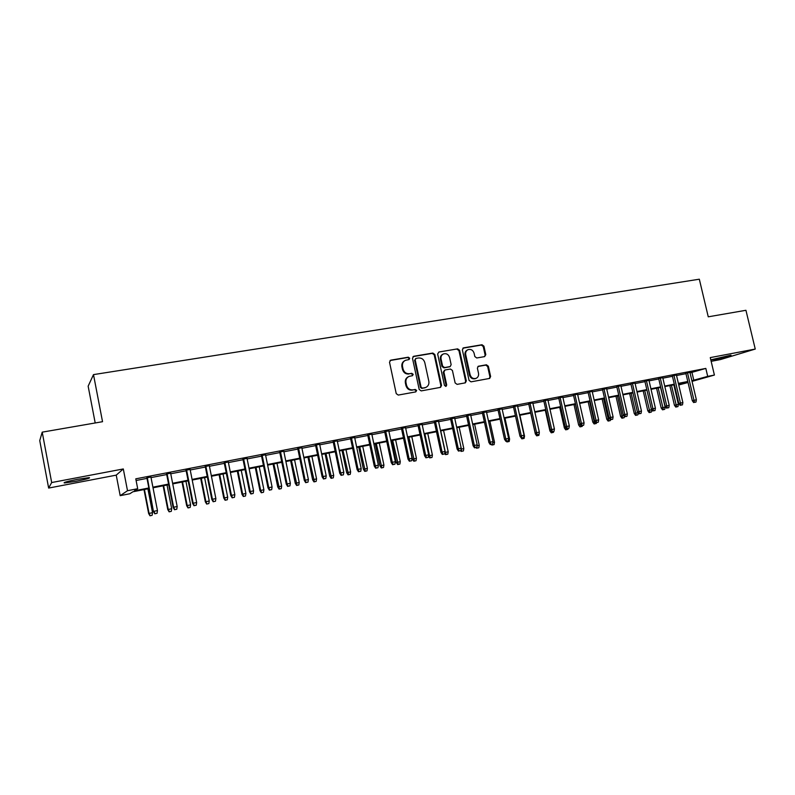 <?xml version="1.0" encoding="UTF-8"?>
<svg xmlns="http://www.w3.org/2000/svg" width="795" height="795" viewBox="0 0 795 795"><rect width="100%" height="100%" fill="white"/><g stroke="black" fill="none" stroke-linecap="round" stroke-linejoin="round"><path stroke-width="1.19" d="M409.713 358.217L408.302 357.194L390.792 360.155L389.51 362.182L396.228 393.624L398.265 395.075L415.765 391.895L416.65 390.464L415.248 389.461L412.993 389.868C409.733 390.106 407.587 388.566 406.533 385.237L405.977 382.624C405.549 379.692 406.583 377.615 409.077 376.403L412.506 375.677L413.181 374.326L411.77 373.312L409.514 373.7C406.265 373.928 404.108 372.378 403.065 369.059L402.509 366.455C402.081 363.573 403.085 361.526 405.51 360.304L409.057 359.549L409.713 358.217M408.819 359.618L409.107 358.535L407.706 357.521L390.027 360.523M415.676 391.905L416.033 390.743L414.632 389.739L412.993 389.868M412.247 375.747L412.565 374.624L411.164 373.61L409.514 373.7M710.829 359.966L714.993 359.39C721.85 358.108 732.861 355.206 730.824 355.206L710.8 359.847M77.681 479.286C67.148 481.402 62.745 482.635 64.465 482.972L76.091 481.283C86.496 479.186 90.868 477.964 89.219 477.606L77.681 479.286M484.622 356.617L485.805 354.659L483.926 346.163L482.009 344.742L463.565 347.852L462.362 349.82L469.07 380.417L471.018 381.839L489.68 378.42L490.624 376.512L488.349 366.217L486.431 364.796L478.312 366.257L477.378 368.155L478.51 373.282C478.868 375.737 478.024 377.446 475.966 378.41C473.114 379.026 471.167 377.824 470.123 374.793L465.711 354.659C465.353 352.274 466.158 350.605 468.126 349.631C471.028 348.935 473.015 350.138 474.098 353.219L474.834 356.558L476.762 357.979L484.622 356.617L485.109 354.977L483.231 346.491L481.313 345.07L462.849 348.2M690.05 372.875L705.821 368.413L707.699 376.383L714.407 375.061L692.048 381.371M42.215 432.152L51.675 482.545L48.644 488.07L39.75 440.599L42.215 432.152L102.535 421.698L93.492 374.614L699.322 279.204L708.256 316.817L745.939 310.288L755.25 349.065L710.273 357.601L714.407 375.061M48.644 488.07L116.239 475.142L123.305 468.951L51.675 482.545M123.305 468.951L127.508 490.714L137.694 488.706L134.385 490.823L148.854 487.971M705.821 368.413L135.786 478.838L137.694 488.706M434.835 354.491L432.858 353.05L413.738 356.279L412.476 358.287L419.194 389.461L421.201 390.901L440.569 387.354L441.543 385.416L434.835 354.491L434.199 354.818L432.222 353.378L412.993 356.637M438.88 352.026L457.652 348.856L459.599 350.287L466.307 380.924L465.343 382.852L457.105 384.373L455.137 382.952L452.415 370.45L450.447 369.029L445.101 369.963L443.878 371.961L446.71 385.009L446.025 386.37L444.465 385.416L437.647 354.014L438.88 352.026L457.652 348.856M711.157 361.347L720.479 359.559L755.25 349.065M150.921 477.03L146.876 477.815M170.637 473.204L166.592 473.989M190.104 469.428L186.05 470.213M209.323 465.701L205.259 466.486M228.294 462.014L224.23 462.809M247.026 458.377L242.952 459.172M265.53 454.79L261.446 455.585M283.795 451.242L279.711 452.037M301.832 447.744L297.747 448.539M319.65 444.286L315.555 445.081M337.249 440.867L333.155 441.662M354.64 437.489L350.535 438.293M371.812 434.159L367.707 434.954M388.785 430.87L384.681 431.665M405.549 427.611L401.445 428.406M422.115 424.401L418.011 425.196M438.492 421.221L434.378 422.016M454.67 418.081L450.556 418.876M470.66 414.97L466.546 415.775M486.47 411.909L482.356 412.704M502.092 408.878L497.978 409.673M517.535 405.877L513.421 406.672M532.809 402.916L528.695 403.711M547.904 399.984L543.79 400.779M562.83 397.083L558.716 397.888M577.587 394.221L573.473 395.026M592.176 391.388L588.062 392.183M606.605 388.586L602.501 389.391M620.885 385.823L616.771 386.618M634.996 383.081L630.892 383.876M648.958 380.368L644.854 381.163M662.772 377.685L658.667 378.49M676.426 375.041L672.332 375.836M136.104 480.498L146.995 478.381M151.03 477.596L166.702 474.555M170.756 473.77L186.159 470.779M190.214 469.984L205.368 467.043M209.433 466.258L224.339 463.356M228.404 462.571L243.061 459.719M247.136 458.934L261.555 456.131M265.639 455.336L279.82 452.584M283.904 451.789L297.857 449.076M301.941 448.281L315.665 445.617M319.759 444.822L333.264 442.199M337.368 441.404L350.645 438.82M354.749 438.025L367.827 435.481M371.931 434.686L384.79 432.182M388.894 431.387L401.555 428.932M405.659 428.127L418.12 425.713M422.234 424.908L434.487 422.533M438.602 421.728L450.666 419.382M454.78 418.587L466.665 416.282M470.779 415.477L482.466 413.211M486.58 412.406L498.087 410.17M502.202 409.375L513.53 407.169M517.644 406.374L528.804 404.208M532.918 403.403L543.899 401.276M548.013 400.471L558.825 398.375M562.94 397.579L573.583 395.503M577.697 394.708L588.181 392.67M592.285 391.875L602.61 389.868M606.714 389.073L616.88 387.095M620.994 386.3L631.001 384.353M635.106 383.558L644.964 381.64M649.068 380.845L658.777 378.957M662.881 378.162L672.441 376.303M676.535 375.508L685.956 373.67M689.941 372.418L685.846 373.213M93.492 374.614L88.146 386.171L95.201 422.97M688.033 382.514L678.751 384.959M674.17 384.74L674.418 385.814M148.973 488.597L132.894 491.777L129.814 493.755L120.184 495.663L127.508 490.714M116.239 475.142L120.184 495.663M691.889 380.696L707.699 376.383M152.898 487.166L168.57 484.076M172.614 483.271L188.027 480.23M192.082 479.425L207.237 476.434M211.301 475.629L226.207 472.687M230.272 471.882L244.93 468.99M249.004 468.185L263.423 465.333M267.508 464.528L281.688 461.726M285.773 460.921L299.725 458.168M303.819 457.354L317.543 454.641M321.637 453.836L335.132 451.172M339.236 450.358L352.523 447.734M356.617 446.929L369.695 444.345M373.799 443.531L386.658 440.986M390.762 440.182L403.423 437.677M407.527 436.872L419.989 434.408M424.103 433.593L436.356 431.178M440.47 430.363L452.534 427.978M456.648 427.163L468.523 424.818M472.637 424.003L484.334 421.698M488.448 420.883L499.956 418.607M504.07 417.802L515.399 415.556M519.513 414.752L530.663 412.545M534.777 411.731L545.758 409.564M549.872 408.749L560.684 406.613M564.788 405.798L575.441 403.701M579.545 402.886L590.029 400.819M594.143 400.004L604.458 397.967M608.572 397.152L618.729 395.145M622.843 394.34L632.85 392.362M636.954 391.547L646.812 389.6M650.916 388.785L660.615 386.867M664.719 386.062L674.279 384.174M678.383 383.359L687.794 381.501M678.672 384.611L687.526 382.097L678.503 383.886M674.399 384.691L664.839 386.579M660.744 387.394L651.035 389.312M646.931 390.126L637.073 392.074M632.969 392.889L622.962 394.867M618.858 395.681L608.692 397.689M604.578 398.504L594.263 400.541M590.148 401.356L579.674 403.423M575.56 404.238L564.917 406.344M560.803 407.159L549.991 409.296M545.877 410.111L534.896 412.277M530.782 413.092L519.632 415.298M515.518 416.113L504.189 418.359M500.075 419.164L488.567 421.439M484.453 422.254L472.757 424.57M468.653 425.385L456.767 427.73M452.663 428.545L440.589 430.93M436.485 431.745L424.222 434.169M420.108 434.984L407.656 437.449M403.542 438.254L390.892 440.758M386.777 441.573L373.918 444.117M369.814 444.932L356.746 447.515M352.642 448.32L339.356 450.954M335.261 451.759L321.756 454.432M317.662 455.237L303.938 457.96M299.844 458.765L285.892 461.527M281.808 462.332L267.627 465.135M263.552 465.94L249.133 468.792M245.059 469.597L230.401 472.498M226.327 473.303L211.42 476.255M207.366 477.06L192.211 480.051M188.147 480.856L172.744 483.897M168.689 484.702L153.018 487.802M691.988 372.507L693.816 380.308M404.774 360.682C402.449 361.934 401.495 363.961 401.912 366.763L402.509 366.455M408.908 374.008C405.659 374.226 403.512 372.676 402.469 369.367L401.912 366.763M408.421 376.721C405.967 377.943 404.953 380.01 405.371 382.912L405.977 382.624M412.376 390.146C409.127 390.385 406.98 388.844 405.937 385.525L405.371 382.912M440.301 387.423L440.897 385.694L434.199 354.818M416.053 358.396L415.179 359.797L421.072 387.145L422.473 388.149L425.683 387.483C428.207 386.291 429.26 384.214 428.833 381.252L424.798 362.619C423.765 359.33 421.638 357.79 418.418 357.989L416.053 358.396M415.646 358.545L415.179 359.797M425.573 387.533L421.847 388.427L420.446 387.423L414.563 360.115M465.045 382.922L465.632 381.203L458.934 350.615L456.986 349.184M444.644 370.122L443.222 372.259L446.055 385.287L446.71 385.009M445.727 386.43L446.055 385.287M449.592 357.512C448.499 354.391 446.472 353.189 443.511 353.904C441.513 354.898 440.698 356.587 441.056 358.982L442.606 366.127L444.584 367.568L450.209 366.555L451.143 364.647L449.592 357.512M442.934 354.192L442.865 354.232C440.867 355.226 440.052 356.915 440.41 359.3L441.056 358.982M449.732 366.773L443.928 367.876L441.96 366.435L440.41 359.3M467.629 349.87L467.45 349.959C465.482 350.933 464.678 352.602 465.035 354.977L465.711 354.659M475.579 378.569L475.281 378.688C472.429 379.314 470.481 378.112 469.438 375.081L465.035 354.977M489.352 378.5L489.919 376.8L487.653 366.515L485.725 365.104L477.914 366.485M149.987 515.796L152.143 515.299L149.987 515.796L148.645 513.54L152.531 512.646L147.9 488.816M150.215 515.697L149.062 513.361L144.432 489.501M148.645 513.54L143.994 489.591M152.531 512.646L152.143 515.299M146.827 477.547L153.435 511.493L147.294 477.447M155.065 513.719L157.052 513.312L155.065 513.719L153.882 511.304L157.46 510.569L150.871 476.762M153.435 511.493L154.816 513.818M157.052 513.312L157.46 510.569M169.116 511.831L171.283 511.344L169.116 511.831L167.775 509.605L171.68 508.711L167.039 485.029M169.385 511.732L168.252 509.416L163.611 485.705M167.775 509.605L163.124 485.805M171.68 508.711L171.283 511.344M188.017 507.925L190.184 507.429L188.017 507.925L186.676 505.709L190.581 504.815L185.941 481.293M188.306 507.826L187.193 505.511L182.552 481.959M186.676 505.709L182.015 482.068M190.581 504.815L190.184 507.429M206.68 504.07L208.856 503.573L206.68 504.07L205.339 501.864L209.244 500.969L204.603 477.596M206.998 503.96L205.905 501.665L201.264 478.262M205.339 501.864L200.678 478.381M209.244 500.969L208.856 503.573M225.114 500.254L227.291 499.767L225.114 500.254L223.773 498.067L227.688 497.173L223.037 473.959M225.462 500.144L224.379 497.859L219.738 474.605M223.773 498.067L219.102 474.734M227.688 497.173L227.291 499.767M166.543 473.721L173.151 507.449L173.648 507.24L167.059 473.621M174.811 509.645L176.778 509.237L174.811 509.645L173.648 507.24L177.176 506.514L170.587 472.936M173.151 507.449L174.532 509.744M176.778 509.237L177.176 506.514M186 469.944L192.609 503.444L193.165 503.235L186.567 469.835M194.308 505.62L196.246 505.222L194.308 505.62L193.165 503.235L196.653 502.519L190.055 469.159M192.609 503.444L194 505.729M196.246 505.222L196.653 502.519M205.209 466.218L211.828 499.498L212.424 499.27L205.826 466.099M213.547 501.645L215.465 501.248L213.547 501.645L212.424 499.27L215.872 498.564L209.274 465.433M211.828 499.498L213.209 501.764M215.465 501.248L215.872 498.564M224.17 462.541L230.789 495.593L231.444 495.365L224.846 462.412M232.547 497.72L234.436 497.332L232.547 497.72L231.444 495.365L234.843 494.669L228.245 461.746M230.789 495.593L232.18 497.849M234.436 497.332L234.843 494.669M243.32 496.497L245.496 496L243.32 496.497L241.978 494.321L245.894 493.427L241.253 470.352M243.687 496.368L242.634 494.102L237.993 470.998M241.978 494.321L237.308 471.137M245.894 493.427L245.496 496M242.902 458.904L249.521 491.747L250.226 491.509L243.618 458.765M251.309 493.854L253.168 493.466L251.309 493.854L250.226 491.509L253.575 490.813L246.977 458.119M249.521 491.747L250.912 493.983M253.168 493.466L253.575 490.813M261.307 492.771L263.493 492.274L261.307 492.771L259.955 490.624L263.89 489.72L259.24 466.794M261.704 492.652L260.661 490.386L256.02 467.43M259.955 490.624L255.294 467.579M263.89 489.72L263.493 492.274M279.075 489.104L281.261 488.607L279.075 489.104L277.723 486.957L281.659 486.063L277.008 463.286M279.492 488.975L273.828 463.912M277.723 486.957L273.063 464.061M281.659 486.063L281.261 488.607M296.624 485.477L298.811 484.98L296.624 485.477L295.273 483.35L299.218 482.446L294.567 459.808M297.072 485.338L291.417 460.434M295.273 483.35L290.612 460.593M299.218 482.446L298.811 484.98M313.975 481.889L316.162 481.392L313.975 481.889L312.624 479.773L316.559 478.878L311.908 456.38M314.432 481.75L308.808 456.996M312.624 479.773L307.953 457.165M316.559 478.878L316.162 481.392M331.108 478.342L333.304 477.845L331.108 478.342L329.756 476.245L333.701 475.35L329.05 452.991M331.595 478.202L325.98 453.597M329.756 476.245L325.095 453.776M333.701 475.35L333.304 477.845M261.396 455.316L268.014 487.941L268.77 487.693L262.161 455.167M269.833 490.028L271.671 489.65L269.833 490.028L268.77 487.693L272.079 487.017L265.47 454.521M268.014 487.941L269.406 490.167M271.671 489.65L272.079 487.017M279.651 451.779L286.279 484.185L287.075 483.926L280.466 451.62M288.118 486.252L289.937 485.874L288.118 486.252L287.075 483.926L290.344 483.261L283.736 450.984M286.279 484.185L287.671 486.391M289.937 485.874L290.344 483.261M297.688 448.271L304.316 480.478L305.161 480.21L298.552 448.112M306.184 482.525L307.973 482.158L306.184 482.525L305.161 480.21L308.39 479.554L301.782 447.486M304.316 480.478L305.707 482.674M307.973 482.158L308.39 479.554M315.506 444.822L322.134 476.821L323.018 476.543L316.41 444.644M324.022 478.838L325.791 478.481L324.022 478.838L323.018 476.543L326.208 475.887L319.6 444.027M322.134 476.821L323.525 478.988M325.791 478.481L326.208 475.887M333.105 441.404L339.723 473.204L340.658 472.916L334.049 441.225M341.641 475.201L343.39 474.844L341.641 475.201L340.658 472.916L343.808 472.27L337.199 440.609M339.723 473.204L341.125 475.36M343.39 474.844L343.808 472.27M348.041 474.844L350.237 474.347L348.041 474.844L346.69 472.757L350.635 471.862L345.994 449.642M348.548 474.695L342.953 450.238M346.69 472.757L342.029 450.427M350.635 471.862L350.237 474.347M350.486 438.035L357.104 469.626L358.078 469.338L351.47 437.846M359.052 471.614L360.781 471.256L359.052 471.614L358.078 469.338L361.188 468.692L354.59 437.24M357.104 469.626L358.505 471.773M360.781 471.256L361.188 468.692M364.776 471.385L366.972 470.888L364.776 471.385L363.424 469.308L367.379 468.414L362.729 446.333M365.312 471.226L359.728 446.919M363.424 469.308L358.764 447.118M367.379 468.414L366.972 470.888M367.658 434.706L374.276 466.099L375.29 465.8L368.681 434.507M376.244 468.066L377.953 467.708L376.244 468.066L375.29 465.8L378.37 465.164L371.762 433.901M374.276 466.099L375.677 468.225M377.953 467.708L378.37 465.164M381.322 467.967L383.518 467.46L381.322 467.967L379.97 465.91L383.915 465.005L379.275 443.053M381.868 467.808L376.313 443.64M379.97 465.91L375.3 443.839M383.915 465.005L383.518 467.46M384.621 431.407L391.249 462.611L392.293 462.302L385.694 431.208M393.227 464.558L394.916 464.21L393.227 464.558L392.293 462.302L395.334 461.676L388.735 430.612M391.249 462.611L392.651 464.727M394.916 464.21L395.334 461.676M397.669 464.578L399.865 464.081L397.669 464.578L396.317 462.541L400.273 461.647L395.622 439.824M398.235 464.419L392.69 440.4M396.317 462.541L391.647 440.609M400.273 461.647L399.865 464.081M401.386 428.157L408.004 459.162L409.097 458.854L402.499 427.949M410.011 461.09L411.681 460.752L410.011 461.09L409.097 458.854L412.098 458.228L405.5 427.362M408.004 459.162L409.405 461.259M411.681 460.752L412.098 458.228M413.827 461.239L416.024 460.742L413.827 461.239L412.476 459.212L416.431 458.317L411.79 436.624M414.414 461.08L408.888 437.2M412.476 459.212L407.815 437.409M416.431 458.317L416.024 460.742M417.951 424.947L424.57 455.754L425.693 455.436L419.094 424.719M426.597 457.672L428.247 457.324L426.597 457.672L425.693 455.436L428.664 454.829L422.066 424.142M424.57 455.754L425.971 457.841M428.247 457.324L428.664 454.829M428.485 455.913L432.401 455.028L427.76 433.464M430.413 457.771L432.003 457.443L430.413 457.771L429.538 455.615L424.898 434.03M432.401 455.028L432.003 457.443M429.797 457.94L428.475 455.962M434.328 421.767L440.937 452.395L442.099 452.067L435.501 421.539M442.984 454.283L444.614 453.945L442.984 454.283L442.099 452.067L445.031 451.461L438.442 420.972M440.937 452.395L442.338 454.462M444.614 453.945L445.031 451.461M444.862 452.494L448.201 451.779L443.56 430.343M446.224 454.502L447.794 454.174L446.224 454.502L445.369 452.355L440.728 430.9M448.201 451.779L447.794 454.174M445.588 454.67L444.713 453.369M461.04 449.125L463.813 448.559L459.172 427.253M461.855 451.272L463.406 450.944L461.855 451.272L461.03 449.185M463.813 448.559L463.406 450.944M461.199 451.451L460.663 450.646M477.03 445.836L479.246 445.379L474.615 424.202M477.308 448.072L478.838 447.754L477.308 448.072L476.851 446.899M479.246 445.379L478.838 447.754M476.642 448.251L476.116 447.496L476.781 447.307L474.506 447.824L476.096 447.496M492.83 442.586L494.51 442.239L489.879 421.181M492.582 444.912L494.102 444.604L492.582 444.912L492.284 444.127M494.51 442.239L494.102 444.604M491.906 445.101L491.38 444.345M508.452 439.367L509.605 439.128L504.974 418.2M507.697 441.791L509.197 441.483L507.697 441.791L507.409 441.036M509.605 439.128L509.197 441.483M506.991 441.98L506.475 441.225M523.885 436.187L524.521 436.058L519.9 415.248M522.633 438.701L524.124 438.393L522.633 438.701L522.355 437.946M524.521 436.058L524.124 438.393M521.918 438.89L521.401 438.144M536.675 435.839L538.881 435.342L536.675 435.839L535.323 433.911L530.682 413.112M539.288 433.017L538.881 435.342M537.41 435.65L537.132 434.895M551.273 432.828L553.479 432.331L551.273 432.828L549.921 430.91L545.291 410.23M549.921 430.91L550.846 430.661M553.628 431.466L553.479 432.331M552.028 432.629L551.75 431.874L553.986 431.377L551.71 431.884L550.319 429.906L543.73 400.541M565.712 429.837L567.918 429.34L565.712 429.837L564.361 427.939L565.722 427.531M564.361 427.939L559.73 407.368M568.057 428.515L567.918 429.34M566.477 429.638L565.732 427.571M579.992 426.885L582.198 426.388L579.992 426.885L578.641 424.997L580.042 424.629L575.431 404.267M580.777 426.686L580.509 424.53M578.641 424.997L574.02 404.546M582.337 425.564L582.198 426.388M594.123 423.964L596.32 423.467L594.123 423.964L592.772 422.085L594.193 421.718L589.592 401.465M594.918 423.765L594.193 421.718L595.097 421.529M592.772 422.085L588.151 401.753M596.469 422.652L596.32 423.467M608.096 421.072L610.302 420.585L608.096 421.072L606.744 419.203L608.195 418.826L603.604 398.692M608.91 420.873L608.195 418.826L609.517 418.558M606.744 419.203L602.133 398.981M610.441 419.76L610.302 420.585M621.929 418.22L624.125 417.723L621.929 418.22L620.577 416.361L622.048 415.974L617.457 395.95M622.743 418.011L622.048 415.974L623.787 415.616M620.577 416.361L615.966 396.248M624.363 416.411L624.125 417.723M635.603 415.387L637.799 414.891L635.603 415.387L634.251 413.539L635.752 413.152L631.16 393.247M636.437 415.179L635.752 413.152L637.898 412.714M634.251 413.539L629.65 393.545M638.137 413.042L637.799 414.891M649.137 412.585L651.334 412.098L649.137 412.585L647.796 410.757L651.681 409.604M649.982 412.376L644.725 390.564M647.796 410.757L643.185 390.862M651.741 409.862L651.334 412.098M662.533 409.822L664.719 409.326L662.533 409.822L661.182 407.994L665.137 407.11L660.556 387.433M663.388 409.604L658.151 387.91M661.182 407.994L656.581 388.218M665.137 407.11L664.719 409.326M675.78 407.08L677.976 406.593L675.78 407.08L674.438 405.271L678.383 404.377L673.812 384.81M676.654 406.861L671.427 385.277M674.438 405.271L669.847 385.595M678.383 404.377L677.976 406.593M450.507 418.627L457.115 449.066L458.308 448.738L451.719 418.399M459.182 450.944L460.792 450.606L459.182 450.944L458.308 448.738L461.209 448.142L454.621 417.832M457.115 449.066L458.516 451.123M460.792 450.606L461.209 448.142M466.496 415.527L473.104 445.786L474.337 445.439L467.748 415.288M475.191 447.635L474.337 445.439L477.199 444.852L470.61 414.732M473.104 445.786L474.506 447.824M476.781 447.307L477.199 444.852M482.307 412.466L488.905 442.537L490.167 442.189L483.589 412.217M491.012 444.375L492.582 444.047L491.012 444.375L490.167 442.189L492.999 441.603L486.421 411.661M488.905 442.537L490.306 444.564M492.582 444.047L492.999 441.603M497.928 409.435L504.527 439.327L505.819 438.969L499.24 409.177M506.644 441.146L508.194 440.828L506.644 441.146L505.819 438.969L508.621 438.393L502.043 408.63M504.527 439.327L505.918 441.344M508.194 440.828L508.621 438.393M513.371 406.434L519.96 436.147L521.291 435.789L514.713 406.175M522.096 437.956L523.637 437.638L522.096 437.956L521.291 435.789L524.054 435.223L517.485 405.639M519.96 436.147L521.361 438.154M523.637 437.638L524.054 435.223M528.635 403.472L535.224 433.007L536.585 432.649L530.017 403.204M537.38 434.805L538.901 434.487L537.38 434.805L536.585 432.649L539.318 432.083L532.749 402.677M535.224 433.007L536.625 435.004M538.901 434.487L539.318 432.083M550.319 429.906L551.71 429.538L545.141 400.273M552.485 431.685L551.71 429.538L554.413 428.982L547.844 399.746M553.986 431.377L554.413 428.982M558.656 397.649L565.235 426.845L566.656 426.468L560.097 397.371M567.421 428.604L568.912 428.296L567.421 428.604L566.656 426.468L569.329 425.911L562.771 396.854M565.235 426.845L566.636 428.803M568.912 428.296L569.329 425.911M573.414 394.787L579.992 423.805L581.433 423.427L574.884 394.499M582.188 425.554L583.659 425.246L582.188 425.554L581.433 423.427L584.077 422.88L577.528 393.992M579.992 423.805L581.384 425.762M583.659 425.246L584.077 422.88M588.012 391.955L594.581 420.813L596.051 420.426L589.512 391.667M596.797 422.533L598.247 422.234L596.797 422.533L596.051 420.426L598.665 419.879L592.126 391.16M594.581 420.813L595.972 422.751M598.247 422.234L598.665 419.879M602.441 389.153L609 417.842L610.51 417.454L603.971 388.854M611.236 419.561L612.667 419.263L611.236 419.561L610.51 417.454L613.094 416.918L606.555 388.358M609 417.842L610.401 419.77M612.667 419.263L613.094 416.918M616.721 386.39L623.27 414.911L624.8 414.513L618.271 386.082M625.516 416.61L626.937 416.312L625.516 416.61L624.8 414.513L627.354 413.986L620.825 385.585M623.27 414.911L624.661 416.828M626.937 416.312L627.354 413.986M630.842 383.647L637.381 412.009L638.942 411.611L632.413 383.339M639.637 413.698L641.048 413.4L639.637 413.698L638.942 411.611L641.466 411.085L634.947 382.852M637.381 412.009L638.773 413.917M641.048 413.4L641.466 411.085M644.805 380.934L651.334 409.137L652.924 408.729L646.405 380.626M653.609 410.806L655 410.518L653.609 410.806L652.924 408.729L655.418 408.223L648.909 380.139M651.334 409.137L652.725 411.035M655 410.518L655.418 408.223M658.618 378.261L665.147 406.305L666.747 405.887L660.238 377.943M667.432 407.954L668.804 407.676L667.432 407.954L666.747 405.887L669.221 405.38L662.712 377.466M665.147 406.305L666.538 408.183M668.804 407.676L669.221 405.38M672.282 375.608L678.801 403.492L680.431 403.075L673.931 375.29M681.096 405.132L682.458 404.854L681.096 405.132L680.431 403.075L682.875 402.578L676.376 374.813M678.801 403.492L680.192 405.361M682.458 404.854L682.875 402.578M685.797 372.984L692.306 400.72L693.965 400.292L687.466 372.656M694.621 402.349L695.963 402.071L694.621 402.349L693.965 400.292L696.38 399.796L689.891 372.189M692.306 400.72L693.697 402.578M695.963 402.071L696.38 399.796M407.706 357.521L408.302 357.194M414.632 389.739L415.248 389.461M411.164 373.61L411.77 373.312M402.469 369.367L403.065 369.059M405.937 385.525L406.533 385.237M390.216 360.483L390.792 360.155M440.897 385.694L441.543 385.416M413.132 356.607L413.738 356.279M432.222 353.378L432.858 353.05M420.446 387.423L421.072 387.145M421.847 388.427L422.473 388.149M424.202 388L424.828 387.722M458.934 350.615L459.599 350.287M465.632 381.203L466.307 380.924M443.222 372.259L443.878 371.961M441.96 366.435L442.606 366.127M443.928 367.876L444.584 367.568M449.274 366.932L449.93 366.634M469.438 375.081L470.123 374.793M477.944 366.465L478.57 366.187M485.725 365.104L486.431 364.796M487.653 366.515L488.349 366.217M489.919 376.8L490.624 376.512M462.899 348.19L463.565 347.852M481.313 345.07L482.009 344.742M483.231 346.491L483.926 346.163M485.109 354.977L485.805 354.659M64.465 482.972L64.365 482.456M425.057 387.761L425.683 387.483M449.553 366.863L450.209 366.555M475.281 378.688L475.966 378.41"/></g></svg>
